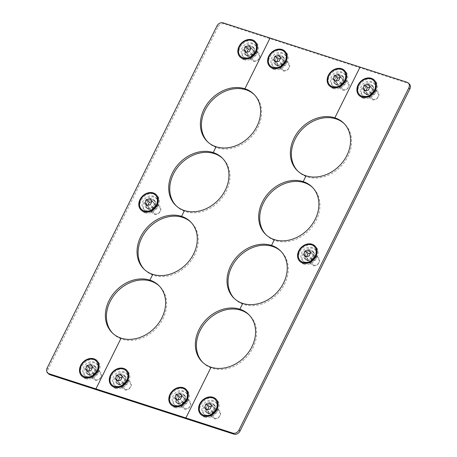 <?xml version="1.0" encoding="UTF-8"?>
<svg xmlns="http://www.w3.org/2000/svg" width="457" height="457" viewBox="0 0 457 457"><rect width="100%" height="100%" fill="white"/><g stroke="black" fill="none" stroke-linecap="round" stroke-linejoin="round"><path stroke-width="0.34" stroke-dasharray="2.29 1.71" d="M112.028 384.92A9.957 8.049 134.5 0 1 112.199 373.666A9.957 8.049 134.5 0 1 123.43 369.222A9.957 8.049 134.5 0 1 125.983 370.718M119.043 384.326A4.981 4.022 -45.5 0 0 124.687 382.069A4.981 4.022 -45.5 0 0 124.692 376.425A4.981 4.022 -45.5 0 0 123.361 375.625A4.981 4.022 -45.5 0 0 117.717 377.888A4.981 4.022 -45.5 0 0 117.712 383.526A4.981 4.022 -45.5 0 0 119.043 384.326M129 381.172A4.981 4.022 134.5 0 1 130.331 381.972A4.981 4.022 134.5 0 1 130.325 387.61A4.981 4.022 134.5 0 1 124.681 389.872A4.981 4.022 134.5 0 1 123.35 389.073A4.981 4.022 134.5 0 1 123.356 383.429A4.981 4.022 134.5 0 1 129 381.172M125.549 389.398A3.959 3.199 -45.5 0 0 130.428 386.959A3.959 3.199 -45.5 0 0 128.988 382.48A3.959 3.199 -45.5 0 0 124.11 384.92A3.959 3.199 -45.5 0 0 125.549 389.398M122.208 377.236L123.236 376.996L125.052 379.521L123.39 382.869L120.717 380.241M123.39 382.869L119.911 383.691L117.238 381.064M123.236 376.996L120.562 374.369M119.911 383.691L118.095 381.161L118.266 380.824M125.052 379.521L122.379 376.894M82.26 375.3A9.957 8.049 134.5 0 1 82.426 364.052A9.957 8.049 134.5 0 1 93.662 359.602A9.957 8.049 134.5 0 1 96.216 361.099M89.275 374.711A4.981 4.022 -45.5 0 0 94.919 372.449A4.981 4.022 -45.5 0 0 94.925 366.811A4.981 4.022 -45.5 0 0 93.594 366.011A4.981 4.022 -45.5 0 0 87.95 368.268A4.981 4.022 -45.5 0 0 87.944 373.912A4.981 4.022 -45.5 0 0 89.275 374.711M99.232 371.552A4.981 4.022 134.5 0 1 100.563 372.352A4.981 4.022 134.5 0 1 100.557 377.996A4.981 4.022 134.5 0 1 94.913 380.253A4.981 4.022 134.5 0 1 93.582 379.453A4.981 4.022 134.5 0 1 93.588 373.815A4.981 4.022 134.5 0 1 99.232 371.552M95.781 379.784A3.959 3.199 -45.5 0 0 100.66 377.345A3.959 3.199 -45.5 0 0 99.22 372.866A3.959 3.199 -45.5 0 0 94.342 375.306A3.959 3.199 -45.5 0 0 95.781 379.784M92.44 367.622L93.468 367.377L95.285 369.907L93.622 373.255L90.949 370.627M93.622 373.255L90.143 374.072L87.47 371.444M93.468 367.377L90.794 364.749M90.143 374.072L88.327 371.547L88.498 371.204M95.285 369.907L92.611 367.279M270.361 65.951A9.957 8.049 134.5 0 1 270.533 54.703A9.957 8.049 134.5 0 1 281.763 50.259A9.957 8.049 134.5 0 1 284.323 51.75M277.376 65.362A4.981 4.022 -45.5 0 0 283.02 63.1A4.981 4.022 -45.5 0 0 283.032 57.462A4.981 4.022 -45.5 0 0 281.695 56.662A4.981 4.022 -45.5 0 0 276.057 58.924A4.981 4.022 -45.5 0 0 276.045 64.563A4.981 4.022 -45.5 0 0 277.376 65.362M287.333 62.203A4.981 4.022 134.5 0 1 288.67 63.003A4.981 4.022 134.5 0 1 288.658 68.647A4.981 4.022 134.5 0 1 283.02 70.904A4.981 4.022 134.5 0 1 281.683 70.104A4.981 4.022 134.5 0 1 281.695 64.466A4.981 4.022 134.5 0 1 287.333 62.203M283.888 70.435A3.959 3.199 -45.5 0 0 288.761 67.996A3.959 3.199 -45.5 0 0 287.322 63.517A3.959 3.199 -45.5 0 0 282.449 65.957A3.959 3.199 -45.5 0 0 283.888 70.435M280.547 58.273L281.575 58.028L283.386 60.558L281.723 63.906L279.05 61.278M281.723 63.906L278.25 64.723L275.577 62.095M281.575 58.028L278.901 55.4M278.25 64.723L276.434 62.198L276.599 61.855M283.386 60.558L280.712 57.93M240.593 56.337A9.957 8.049 134.5 0 1 240.765 45.083A9.957 8.049 134.5 0 1 251.996 40.639A9.957 8.049 134.5 0 1 254.555 42.135M247.608 55.743A4.981 4.022 -45.5 0 0 253.252 53.486A4.981 4.022 -45.5 0 0 253.258 47.842A4.981 4.022 -45.5 0 0 251.927 47.042A4.981 4.022 -45.5 0 0 246.289 49.305A4.981 4.022 -45.5 0 0 246.277 54.943A4.981 4.022 -45.5 0 0 247.608 55.743M257.565 52.589A4.981 4.022 134.5 0 1 258.896 53.389A4.981 4.022 134.5 0 1 258.891 59.027A4.981 4.022 134.5 0 1 253.247 61.289A4.981 4.022 134.5 0 1 251.916 60.49A4.981 4.022 134.5 0 1 251.927 54.846A4.981 4.022 134.5 0 1 257.565 52.589M254.121 60.821A3.959 3.199 -45.5 0 0 258.993 58.376A3.959 3.199 -45.5 0 0 257.554 53.897A3.959 3.199 -45.5 0 0 252.681 56.337A3.959 3.199 -45.5 0 0 254.121 60.821M250.779 48.653L251.801 48.413L253.618 50.938L251.956 54.292L249.282 51.664M251.956 54.292L248.477 55.108L245.809 52.481M251.801 48.413L249.128 45.786M248.477 55.108L246.666 52.578L246.831 52.241M253.618 50.938L250.944 48.311M300.346 260.696A9.957 8.049 134.5 0 1 300.517 249.448A9.957 8.049 134.5 0 1 311.748 244.998A9.957 8.049 134.5 0 1 314.307 246.494M307.361 260.107A4.981 4.022 -45.5 0 0 313.005 257.845A4.981 4.022 -45.5 0 0 313.011 252.207A4.981 4.022 -45.5 0 0 311.68 251.407A4.981 4.022 -45.5 0 0 306.036 253.664A4.981 4.022 -45.5 0 0 306.03 259.308A4.981 4.022 -45.5 0 0 307.361 260.107M317.318 256.948A4.981 4.022 134.5 0 1 318.649 257.748A4.981 4.022 134.5 0 1 318.643 263.386A4.981 4.022 134.5 0 1 312.999 265.648A4.981 4.022 134.5 0 1 311.668 264.849A4.981 4.022 134.5 0 1 311.674 259.21A4.981 4.022 134.5 0 1 317.318 256.948M313.868 265.18A3.959 3.199 -45.5 0 0 318.746 262.741A3.959 3.199 -45.5 0 0 317.307 258.256A3.959 3.199 -45.5 0 0 312.428 260.701A3.959 3.199 -45.5 0 0 313.868 265.18M310.526 253.012L311.554 252.772L313.371 255.303L311.708 258.651L309.035 256.023M311.708 258.651L308.229 259.467L305.556 256.84M311.554 252.772L308.881 250.145M308.229 259.467L306.418 256.943L306.584 256.6M313.371 255.303L310.697 252.675M141.579 209.409A9.957 8.049 134.5 0 1 141.75 198.155A9.957 8.049 134.5 0 1 152.981 193.711A9.957 8.049 134.5 0 1 155.54 195.208M148.599 208.815A4.981 4.022 -45.5 0 0 154.238 206.558A4.981 4.022 -45.5 0 0 154.249 200.914A4.981 4.022 -45.5 0 0 152.918 200.115A4.981 4.022 -45.5 0 0 147.274 202.377A4.981 4.022 -45.5 0 0 147.268 208.015A4.981 4.022 -45.5 0 0 148.599 208.815M158.556 205.661A4.981 4.022 134.5 0 1 159.887 206.461A4.981 4.022 134.5 0 1 159.876 212.099A4.981 4.022 134.5 0 1 154.238 214.362A4.981 4.022 134.5 0 1 152.906 213.562A4.981 4.022 134.5 0 1 152.912 207.918A4.981 4.022 134.5 0 1 158.556 205.661M155.106 213.893A3.959 3.199 -45.5 0 0 159.979 211.448A3.959 3.199 -45.5 0 0 158.539 206.97A3.959 3.199 -45.5 0 0 153.666 209.409A3.959 3.199 -45.5 0 0 155.106 213.893M151.764 201.726L152.792 201.486L154.603 204.011L152.941 207.364L150.267 204.736M152.941 207.364L149.468 208.181L146.794 205.553M152.792 201.486L150.119 198.858M149.468 208.181L147.651 205.65L147.822 205.313M154.603 204.011L151.93 201.383M201.331 413.768A9.957 8.049 134.5 0 1 201.503 402.52A9.957 8.049 134.5 0 1 212.733 398.07A9.957 8.049 134.5 0 1 215.293 399.567M208.346 413.174A4.981 4.022 -45.5 0 0 213.99 410.917A4.981 4.022 -45.5 0 0 213.996 405.279A4.981 4.022 -45.5 0 0 212.665 404.479A4.981 4.022 -45.5 0 0 207.027 406.736A4.981 4.022 -45.5 0 0 207.015 412.38A4.981 4.022 -45.5 0 0 208.346 413.174M218.303 410.02A4.981 4.022 134.5 0 1 219.634 410.82A4.981 4.022 134.5 0 1 219.628 416.458A4.981 4.022 134.5 0 1 213.985 418.721A4.981 4.022 134.5 0 1 212.654 417.921A4.981 4.022 134.5 0 1 212.665 412.283A4.981 4.022 134.5 0 1 218.303 410.02M214.859 418.252A3.959 3.199 -45.5 0 0 219.731 415.813A3.959 3.199 -45.5 0 0 218.292 411.329A3.959 3.199 -45.5 0 0 213.419 413.774A3.959 3.199 -45.5 0 0 214.859 418.252M211.517 406.084L212.539 405.845L214.356 408.375L212.694 411.723L210.02 409.095M212.694 411.723L209.215 412.54L206.547 409.912M212.539 405.845L209.872 403.217M209.215 412.54L207.404 410.015L207.569 409.672M214.356 408.375L211.682 405.747M171.564 404.154A9.957 8.049 134.5 0 1 171.735 392.9A9.957 8.049 134.5 0 1 182.966 388.456A9.957 8.049 134.5 0 1 185.525 389.952M178.578 403.56A4.981 4.022 -45.5 0 0 184.222 401.297A4.981 4.022 -45.5 0 0 184.228 395.659A4.981 4.022 -45.5 0 0 182.897 394.859A4.981 4.022 -45.5 0 0 177.253 397.122A4.981 4.022 -45.5 0 0 177.247 402.76A4.981 4.022 -45.5 0 0 178.578 403.56M188.535 400.406A4.981 4.022 134.5 0 1 189.866 401.2A4.981 4.022 134.5 0 1 189.861 406.844A4.981 4.022 134.5 0 1 184.217 409.101A4.981 4.022 134.5 0 1 182.886 408.307A4.981 4.022 134.5 0 1 182.897 402.663A4.981 4.022 134.5 0 1 188.535 400.406M185.091 408.632A3.959 3.199 -45.5 0 0 189.963 406.193A3.959 3.199 -45.5 0 0 188.524 401.714A3.959 3.199 -45.5 0 0 183.645 404.154A3.959 3.199 -45.5 0 0 185.091 408.632M181.749 396.47L182.771 396.23L184.588 398.755L182.926 402.103L180.252 399.475M182.926 402.103L179.447 402.925L176.773 400.298M182.771 396.23L180.098 393.603M179.447 402.925L177.636 400.395L177.802 400.052M184.588 398.755L181.915 396.128M359.665 94.805A9.957 8.049 134.5 0 1 359.836 83.551A9.957 8.049 134.5 0 1 371.073 79.107A9.957 8.049 134.5 0 1 373.626 80.603M366.685 94.211A4.981 4.022 -45.5 0 0 372.329 91.954A4.981 4.022 -45.5 0 0 372.335 86.31A4.981 4.022 -45.5 0 0 371.004 85.51A4.981 4.022 -45.5 0 0 365.36 87.773A4.981 4.022 -45.5 0 0 365.354 93.411A4.981 4.022 -45.5 0 0 366.685 94.211M376.642 91.057A4.981 4.022 134.5 0 1 377.973 91.857A4.981 4.022 134.5 0 1 377.968 97.495A4.981 4.022 134.5 0 1 372.324 99.752A4.981 4.022 134.5 0 1 370.993 98.958A4.981 4.022 134.5 0 1 370.998 93.314A4.981 4.022 134.5 0 1 376.642 91.057M373.192 99.283A3.959 3.199 -45.5 0 0 378.065 96.844A3.959 3.199 -45.5 0 0 376.625 92.365A3.959 3.199 -45.5 0 0 371.752 94.805A3.959 3.199 -45.5 0 0 373.192 99.283M369.85 87.121L370.878 86.881L372.695 89.406L371.033 92.754L368.359 90.126M371.033 92.754L367.554 93.576L364.88 90.949M370.878 86.881L368.205 84.254M367.554 93.576L365.737 91.046L365.908 90.703M372.695 89.406L370.021 86.779M329.897 85.185A9.957 8.049 134.5 0 1 330.068 73.937A9.957 8.049 134.5 0 1 341.299 69.487A9.957 8.049 134.5 0 1 343.858 70.984M336.918 84.596A4.981 4.022 -45.5 0 0 342.556 82.334A4.981 4.022 -45.5 0 0 342.567 76.696A4.981 4.022 -45.5 0 0 341.236 75.896A4.981 4.022 -45.5 0 0 335.592 78.153A4.981 4.022 -45.5 0 0 335.587 83.797A4.981 4.022 -45.5 0 0 336.918 84.596M346.874 81.437A4.981 4.022 134.5 0 1 348.205 82.237A4.981 4.022 134.5 0 1 348.2 87.875A4.981 4.022 134.5 0 1 342.556 90.138A4.981 4.022 134.5 0 1 341.225 89.338A4.981 4.022 134.5 0 1 341.23 83.7A4.981 4.022 134.5 0 1 346.874 81.437M343.424 89.669A3.959 3.199 -45.5 0 0 348.297 87.23A3.959 3.199 -45.5 0 0 346.857 82.751A3.959 3.199 -45.5 0 0 341.985 85.191A3.959 3.199 -45.5 0 0 343.424 89.669M340.082 77.501L341.111 77.262L342.921 79.792L341.259 83.14L338.591 80.512M341.259 83.14L337.786 83.957L335.112 81.329M341.111 77.262L338.437 74.634M337.786 83.957L335.969 81.432L336.141 81.089M342.921 79.792L340.254 77.164M303.728 264.083A10.791 8.717 -45.5 0 0 317.004 257.44A10.791 8.717 -45.5 0 0 313.085 245.232A10.791 8.717 -45.5 0 0 299.803 251.881A10.791 8.717 -45.5 0 0 303.728 264.083M305.853 262.935A8.3 6.706 -45.5 0 0 316.067 257.822A8.3 6.706 -45.5 0 0 313.051 248.437A8.3 6.706 -45.5 0 0 302.837 253.549A8.3 6.706 -45.5 0 0 305.853 262.935M144.96 212.796A10.791 8.717 -45.5 0 0 158.242 206.147A10.791 8.717 -45.5 0 0 154.317 193.945A10.791 8.717 -45.5 0 0 141.042 200.589A10.791 8.717 -45.5 0 0 144.96 212.796M147.085 211.648A8.3 6.706 -45.5 0 0 157.299 206.535A8.3 6.706 -45.5 0 0 154.283 197.15A8.3 6.706 -45.5 0 0 144.069 202.262A8.3 6.706 -45.5 0 0 147.085 211.648M204.713 417.155A10.791 8.717 -45.5 0 0 217.989 410.506A10.791 8.717 -45.5 0 0 214.07 398.304A10.791 8.717 -45.5 0 0 200.794 404.953A10.791 8.717 -45.5 0 0 204.713 417.155M206.838 416.007A8.3 6.706 -45.5 0 0 217.052 410.894A8.3 6.706 -45.5 0 0 214.036 401.509A8.3 6.706 -45.5 0 0 203.822 406.621A8.3 6.706 -45.5 0 0 206.838 416.007M174.945 407.535A10.791 8.717 -45.5 0 0 188.221 400.892A10.791 8.717 -45.5 0 0 184.302 388.69A10.791 8.717 -45.5 0 0 171.027 395.334A10.791 8.717 -45.5 0 0 174.945 407.535M177.07 406.393A8.3 6.706 -45.5 0 0 187.284 401.28A8.3 6.706 -45.5 0 0 184.268 391.895A8.3 6.706 -45.5 0 0 174.054 397.007A8.3 6.706 -45.5 0 0 177.07 406.393M363.052 98.186A10.791 8.717 -45.5 0 0 376.328 91.543A10.791 8.717 -45.5 0 0 372.404 79.341A10.791 8.717 -45.5 0 0 359.128 85.985A10.791 8.717 -45.5 0 0 363.052 98.186M365.177 97.044A8.3 6.706 -45.5 0 0 375.391 91.931A8.3 6.706 -45.5 0 0 372.375 82.546A8.3 6.706 -45.5 0 0 362.161 87.658A8.3 6.706 -45.5 0 0 365.177 97.044M333.279 88.572A10.791 8.717 -45.5 0 0 346.56 81.929A10.791 8.717 -45.5 0 0 342.636 69.727A10.791 8.717 -45.5 0 0 329.36 76.37A10.791 8.717 -45.5 0 0 333.279 88.572M335.409 87.424A8.3 6.706 -45.5 0 0 345.618 82.311A8.3 6.706 -45.5 0 0 342.601 72.926A8.3 6.706 -45.5 0 0 332.388 78.038A8.3 6.706 -45.5 0 0 335.409 87.424M115.41 388.301A10.791 8.717 -45.5 0 0 128.685 381.658A10.791 8.717 -45.5 0 0 124.767 369.456A10.791 8.717 -45.5 0 0 111.485 376.1A10.791 8.717 -45.5 0 0 115.41 388.301M117.535 387.159A8.3 6.706 -45.5 0 0 127.749 382.046A8.3 6.706 -45.5 0 0 124.732 372.661A8.3 6.706 -45.5 0 0 114.518 377.773A8.3 6.706 -45.5 0 0 117.535 387.159M85.642 378.687A10.791 8.717 -45.5 0 0 98.918 372.044A10.791 8.717 -45.5 0 0 94.999 359.842A10.791 8.717 -45.5 0 0 81.717 366.485A10.791 8.717 -45.5 0 0 85.642 378.687M87.767 377.539A8.3 6.706 -45.5 0 0 97.981 372.426A8.3 6.706 -45.5 0 0 94.965 363.041A8.3 6.706 -45.5 0 0 84.751 368.153A8.3 6.706 -45.5 0 0 87.767 377.539M273.743 69.338A10.791 8.717 -45.5 0 0 287.025 62.695A10.791 8.717 -45.5 0 0 283.1 50.493A10.791 8.717 -45.5 0 0 269.824 57.136A10.791 8.717 -45.5 0 0 273.743 69.338M275.868 68.19A8.3 6.706 -45.5 0 0 286.082 63.077A8.3 6.706 -45.5 0 0 283.066 53.692A8.3 6.706 -45.5 0 0 272.852 58.804A8.3 6.706 -45.5 0 0 275.868 68.19M243.975 59.724A10.791 8.717 -45.5 0 0 257.251 53.075A10.791 8.717 -45.5 0 0 253.332 40.873A10.791 8.717 -45.5 0 0 240.056 47.522A10.791 8.717 -45.5 0 0 243.975 59.724M246.1 58.576A8.3 6.706 -45.5 0 0 256.314 53.463A8.3 6.706 -45.5 0 0 253.298 44.078A8.3 6.706 -45.5 0 0 243.084 49.19A8.3 6.706 -45.5 0 0 246.1 58.576M207.015 412.517A5.478 4.427 -45.5 0 0 213.225 410.032A5.478 4.427 -45.5 0 0 213.23 403.822A5.478 4.427 -45.5 0 0 211.768 402.948A5.478 4.427 -45.5 0 0 205.559 405.433A5.478 4.427 -45.5 0 0 205.553 411.637A5.478 4.427 -45.5 0 0 207.015 412.517M208.061 413.545A5.478 4.427 -45.5 0 0 214.27 411.06A5.478 4.427 -45.5 0 0 214.276 404.851A5.478 4.427 -45.5 0 0 212.813 403.977A5.478 4.427 -45.5 0 0 206.604 406.462A5.478 4.427 -45.5 0 0 206.598 412.665A5.478 4.427 -45.5 0 0 208.061 413.545M177.247 402.897A5.478 4.427 -45.5 0 0 183.457 400.412A5.478 4.427 -45.5 0 0 183.463 394.208A5.478 4.427 -45.5 0 0 182 393.328A5.478 4.427 -45.5 0 0 175.791 395.813A5.478 4.427 -45.5 0 0 175.785 402.017A5.478 4.427 -45.5 0 0 177.247 402.897M178.293 403.925A5.478 4.427 -45.5 0 0 184.502 401.44A5.478 4.427 -45.5 0 0 184.508 395.236A5.478 4.427 -45.5 0 0 183.046 394.357A5.478 4.427 -45.5 0 0 176.836 396.842A5.478 4.427 -45.5 0 0 176.83 403.045A5.478 4.427 -45.5 0 0 178.293 403.925M365.354 93.548A5.478 4.427 -45.5 0 0 371.558 91.063A5.478 4.427 -45.5 0 0 371.57 84.859A5.478 4.427 -45.5 0 0 370.101 83.979A5.478 4.427 -45.5 0 0 363.898 86.464A5.478 4.427 -45.5 0 0 363.886 92.668A5.478 4.427 -45.5 0 0 365.354 93.548M366.4 94.576A5.478 4.427 -45.5 0 0 372.604 92.091A5.478 4.427 -45.5 0 0 372.615 85.887A5.478 4.427 -45.5 0 0 371.147 85.008A5.478 4.427 -45.5 0 0 364.943 87.493A5.478 4.427 -45.5 0 0 364.932 93.696A5.478 4.427 -45.5 0 0 366.4 94.576M335.587 83.934A5.478 4.427 -45.5 0 0 341.79 81.449A5.478 4.427 -45.5 0 0 341.802 75.245A5.478 4.427 -45.5 0 0 340.334 74.365A5.478 4.427 -45.5 0 0 334.13 76.85A5.478 4.427 -45.5 0 0 334.118 83.054A5.478 4.427 -45.5 0 0 335.587 83.934M336.632 84.962A5.478 4.427 -45.5 0 0 342.836 82.477A5.478 4.427 -45.5 0 0 342.847 76.273A5.478 4.427 -45.5 0 0 341.379 75.394A5.478 4.427 -45.5 0 0 335.175 77.879A5.478 4.427 -45.5 0 0 335.164 84.082A5.478 4.427 -45.5 0 0 336.632 84.962M117.712 383.663A5.478 4.427 -45.5 0 0 123.916 381.178A5.478 4.427 -45.5 0 0 123.927 374.974A5.478 4.427 -45.5 0 0 122.459 374.094A5.478 4.427 -45.5 0 0 116.255 376.579A5.478 4.427 -45.5 0 0 116.249 382.783A5.478 4.427 -45.5 0 0 117.712 383.663M118.757 384.691A5.478 4.427 -45.5 0 0 124.967 382.206A5.478 4.427 -45.5 0 0 124.972 376.002A5.478 4.427 -45.5 0 0 123.51 375.123A5.478 4.427 -45.5 0 0 117.3 377.608A5.478 4.427 -45.5 0 0 117.295 383.811A5.478 4.427 -45.5 0 0 118.757 384.691M87.944 374.049A5.478 4.427 -45.5 0 0 94.148 371.564A5.478 4.427 -45.5 0 0 94.159 365.36A5.478 4.427 -45.5 0 0 92.691 364.48A5.478 4.427 -45.5 0 0 86.487 366.965A5.478 4.427 -45.5 0 0 86.476 373.169A5.478 4.427 -45.5 0 0 87.944 374.049M88.989 375.077A5.478 4.427 -45.5 0 0 95.193 372.592A5.478 4.427 -45.5 0 0 95.205 366.388A5.478 4.427 -45.5 0 0 93.736 365.509A5.478 4.427 -45.5 0 0 87.533 367.994A5.478 4.427 -45.5 0 0 87.527 374.197A5.478 4.427 -45.5 0 0 88.989 375.077M276.045 64.7A5.478 4.427 -45.5 0 0 282.255 62.215A5.478 4.427 -45.5 0 0 282.26 56.011A5.478 4.427 -45.5 0 0 280.798 55.131A5.478 4.427 -45.5 0 0 274.588 57.616A5.478 4.427 -45.5 0 0 274.583 63.82A5.478 4.427 -45.5 0 0 276.045 64.7M277.091 65.728A5.478 4.427 -45.5 0 0 283.3 63.243A5.478 4.427 -45.5 0 0 283.306 57.039A5.478 4.427 -45.5 0 0 281.843 56.16A5.478 4.427 -45.5 0 0 275.64 58.645A5.478 4.427 -45.5 0 0 275.628 64.848A5.478 4.427 -45.5 0 0 277.091 65.728M246.277 55.08A5.478 4.427 -45.5 0 0 252.487 52.595A5.478 4.427 -45.5 0 0 252.493 46.391A5.478 4.427 -45.5 0 0 251.03 45.511A5.478 4.427 -45.5 0 0 244.821 47.996A5.478 4.427 -45.5 0 0 244.815 54.206A5.478 4.427 -45.5 0 0 246.277 55.08M247.323 56.108A5.478 4.427 -45.5 0 0 253.532 53.623A5.478 4.427 -45.5 0 0 253.538 47.419A5.478 4.427 -45.5 0 0 252.075 46.54A5.478 4.427 -45.5 0 0 245.866 49.025A5.478 4.427 -45.5 0 0 245.86 55.234A5.478 4.427 -45.5 0 0 247.323 56.108M306.03 259.445A5.478 4.427 -45.5 0 0 312.24 256.96A5.478 4.427 -45.5 0 0 312.245 250.75A5.478 4.427 -45.5 0 0 310.783 249.876A5.478 4.427 -45.5 0 0 304.573 252.361A5.478 4.427 -45.5 0 0 304.568 258.565A5.478 4.427 -45.5 0 0 306.03 259.445M307.075 260.473A5.478 4.427 -45.5 0 0 313.285 257.988A5.478 4.427 -45.5 0 0 313.291 251.778A5.478 4.427 -45.5 0 0 311.828 250.904A5.478 4.427 -45.5 0 0 305.619 253.389A5.478 4.427 -45.5 0 0 305.613 259.593A5.478 4.427 -45.5 0 0 307.075 260.473M147.263 208.152A5.478 4.427 -45.5 0 0 153.472 205.667A5.478 4.427 -45.5 0 0 153.478 199.463A5.478 4.427 -45.5 0 0 152.015 198.584A5.478 4.427 -45.5 0 0 145.812 201.069A5.478 4.427 -45.5 0 0 145.8 207.278A5.478 4.427 -45.5 0 0 147.263 208.152M148.314 209.18A5.478 4.427 -45.5 0 0 154.517 206.695A5.478 4.427 -45.5 0 0 154.529 200.492A5.478 4.427 -45.5 0 0 153.061 199.612A5.478 4.427 -45.5 0 0 146.857 202.097A5.478 4.427 -45.5 0 0 146.846 208.306A5.478 4.427 -45.5 0 0 148.314 209.18M314.347 257.942A8.3 6.706 -45.5 0 0 312.005 247.408A8.3 6.706 -45.5 0 0 301.791 252.521A8.3 6.706 -45.5 0 0 304.808 261.907A8.3 6.706 -45.5 0 0 311.794 260.547M155.586 206.655A8.3 6.706 -45.5 0 0 153.238 196.122A8.3 6.706 -45.5 0 0 143.024 201.234A8.3 6.706 -45.5 0 0 146.04 210.62A8.3 6.706 -45.5 0 0 153.026 209.255M215.333 411.014A8.3 6.706 -45.5 0 0 212.991 400.481A8.3 6.706 -45.5 0 0 202.777 405.593A8.3 6.706 -45.5 0 0 205.793 414.979A8.3 6.706 -45.5 0 0 212.779 413.619M185.565 401.4A8.3 6.706 -45.5 0 0 183.223 390.866A8.3 6.706 -45.5 0 0 173.009 395.979A8.3 6.706 -45.5 0 0 176.025 405.365A8.3 6.706 -45.5 0 0 183.011 403.999M373.672 92.051A8.3 6.706 -45.5 0 0 371.324 81.517A8.3 6.706 -45.5 0 0 361.11 86.63A8.3 6.706 -45.5 0 0 364.132 96.016A8.3 6.706 -45.5 0 0 371.113 94.65M343.904 82.431A8.3 6.706 -45.5 0 0 341.556 71.898A8.3 6.706 -45.5 0 0 331.342 77.01A8.3 6.706 -45.5 0 0 334.358 86.396A8.3 6.706 -45.5 0 0 341.345 85.036M126.029 382.166A8.3 6.706 -45.5 0 0 123.687 371.632A8.3 6.706 -45.5 0 0 113.473 376.745A8.3 6.706 -45.5 0 0 116.489 386.131A8.3 6.706 -45.5 0 0 123.476 384.765M96.261 372.546A8.3 6.706 -45.5 0 0 93.919 362.013A8.3 6.706 -45.5 0 0 83.705 367.125A8.3 6.706 -45.5 0 0 86.721 376.511A8.3 6.706 -45.5 0 0 93.702 375.151M284.368 63.197A8.3 6.706 -45.5 0 0 282.02 52.664A8.3 6.706 -45.5 0 0 271.806 57.776A8.3 6.706 -45.5 0 0 274.823 67.162A8.3 6.706 -45.5 0 0 281.809 65.802M254.595 53.583A8.3 6.706 -45.5 0 0 252.253 43.049A8.3 6.706 -45.5 0 0 242.039 48.162A8.3 6.706 -45.5 0 0 245.055 57.548A8.3 6.706 -45.5 0 0 252.041 56.182M211.071 367.211L211.065 367.205A33.195 26.82 -45.5 0 0 211.071 367.211L185.885 417.955M202.725 362.39A33.195 26.82 -45.5 0 0 203.234 362.909A33.195 26.82 -45.5 0 0 212.111 368.233A33.195 26.82 -45.5 0 0 249.728 353.17A33.195 26.82 -45.5 0 0 249.779 315.564A33.195 26.82 -45.5 0 0 249.242 315.062M242.741 303.419L242.736 303.414A33.195 26.82 -45.5 0 0 242.741 303.419L239.862 309.218M234.39 298.592A33.195 26.82 -45.5 0 0 234.904 299.112A33.195 26.82 -45.5 0 0 243.781 304.442A33.195 26.82 -45.5 0 0 281.392 289.372A33.195 26.82 -45.5 0 0 281.443 251.773A33.195 26.82 -45.5 0 0 280.912 251.264M274.406 239.622L274.4 239.617A33.195 26.82 -45.5 0 0 274.406 239.622L271.527 245.426M266.06 234.801A33.195 26.82 -45.5 0 0 266.568 235.321A33.195 26.82 -45.5 0 0 275.445 240.645A33.195 26.82 -45.5 0 0 313.062 225.581A33.195 26.82 -45.5 0 0 313.114 187.981A33.195 26.82 -45.5 0 0 312.577 187.473M306.076 175.831L306.064 175.825A33.195 26.82 -45.5 0 0 306.076 175.831L303.197 181.629M297.724 171.009A33.195 26.82 -45.5 0 0 298.238 171.529A33.195 26.82 -45.5 0 0 307.115 176.853A33.195 26.82 -45.5 0 0 344.727 161.789A33.195 26.82 -45.5 0 0 344.778 124.184A33.195 26.82 -45.5 0 0 344.247 123.681M207.758 141.938A33.195 26.82 -45.5 0 0 208.272 142.464A33.195 26.82 -45.5 0 0 217.144 147.788A33.195 26.82 -45.5 0 0 254.76 132.724A33.195 26.82 -45.5 0 0 254.812 95.119A33.195 26.82 -45.5 0 0 254.281 94.622M176.088 205.736A33.195 26.82 -45.5 0 0 176.602 206.256A33.195 26.82 -45.5 0 0 185.479 211.585A33.195 26.82 -45.5 0 0 223.096 196.516A33.195 26.82 -45.5 0 0 223.142 158.916A33.195 26.82 -45.5 0 0 222.616 158.413M144.423 269.527A33.195 26.82 -45.5 0 0 144.938 270.047A33.195 26.82 -45.5 0 0 153.809 275.377A33.195 26.82 -45.5 0 0 191.426 260.313A33.195 26.82 -45.5 0 0 191.477 222.708A33.195 26.82 -45.5 0 0 190.946 222.205M112.753 333.319A33.195 26.82 -45.5 0 0 113.267 333.844A33.195 26.82 -45.5 0 0 122.145 339.168A33.195 26.82 -45.5 0 0 159.761 324.104A33.195 26.82 -45.5 0 0 159.807 286.499A33.195 26.82 -45.5 0 0 159.282 285.996M360.042 67.093L334.861 117.837M48.653 373.94A4.981 4.022 134.5 0 1 48.179 369.107L218.029 26.946A4.981 4.022 134.5 0 1 224.159 23.878L408.061 83.288A4.981 4.022 134.5 0 1 409.392 84.088M407.016 82.26L408.061 83.288M224.159 23.878L223.113 22.85M48.179 369.107L47.128 368.079M218.029 26.946L216.984 25.918M124.692 376.425L130.331 381.972M117.712 383.526L123.35 389.073M94.925 366.811L100.563 372.352M87.944 373.912L93.582 379.453M283.032 57.462L288.67 63.003M276.045 64.563L281.683 70.104M253.258 47.842L258.896 53.389M246.277 54.943L251.916 60.49M313.011 252.207L318.649 257.748M306.03 259.308L311.668 264.849M154.249 200.914L159.887 206.461M147.268 208.015L152.906 213.562M213.996 405.279L219.634 410.82M207.015 412.38L212.654 417.921M184.228 395.659L189.866 401.2M177.247 402.76L182.886 408.307M372.335 86.31L377.973 91.857M365.354 93.411L370.993 98.958M342.567 76.696L348.205 82.237M335.587 83.797L341.225 89.338M213.23 403.822L214.276 404.851M183.463 394.208L184.508 395.236M371.57 84.859L372.615 85.887M341.802 75.245L342.847 76.273M123.927 374.974L124.972 376.002M94.159 365.36L95.205 366.388M282.26 56.011L283.306 57.039M252.493 46.391L253.538 47.419M312.245 250.75L313.291 251.778M153.478 199.463L154.529 200.492M248.728 314.536L249.779 315.564M280.398 250.744L281.443 251.773M312.062 186.953L313.114 187.981M343.733 123.156L344.778 124.184M253.772 94.102L254.812 95.119M222.108 157.893L223.142 158.916M190.438 221.685L191.477 222.708M158.773 285.482L159.807 286.499M112.222 332.816L113.267 333.844M143.886 269.019L144.938 270.047M175.557 205.227L176.602 206.256M207.221 141.436L208.272 142.464M297.199 170.507L298.238 171.529M265.528 234.298L266.568 235.321M233.864 298.09L234.904 299.112M202.194 361.887L203.234 362.909M145.8 207.278L146.846 208.306M304.568 258.565L305.613 259.593M244.815 54.206L245.86 55.234M274.583 63.82L275.628 64.848M86.476 373.169L87.527 374.197M116.249 382.783L117.295 383.811M334.118 83.054L335.164 84.082M363.886 92.668L364.932 93.696M175.785 402.017L176.83 403.045M205.553 411.637L206.598 412.665"/><path stroke-width="0.69" d="M114.581 386.416A9.957 8.049 -45.5 0 0 125.869 381.892A9.957 8.049 -45.5 0 0 125.881 370.616A9.957 8.049 -45.5 0 0 123.219 369.016A9.957 8.049 -45.5 0 0 111.936 373.535A9.957 8.049 -45.5 0 0 111.919 384.817A9.957 8.049 -45.5 0 0 114.581 386.416M125.983 370.718A9.957 8.049 134.5 0 1 126.092 370.821A9.957 8.049 134.5 0 1 126.075 382.098A9.957 8.049 134.5 0 1 114.793 386.622A9.957 8.049 134.5 0 1 112.131 385.023A9.957 8.049 134.5 0 1 112.028 384.92M120.717 380.241L117.238 381.064L115.427 378.533L117.083 375.186L120.562 374.369L122.379 376.894L120.717 380.241M118.266 380.824L119.757 377.813L117.083 375.186M119.757 377.813L122.208 377.236M117.849 380.921L115.427 378.533M84.813 376.797A9.957 8.049 -45.5 0 0 96.101 372.278A9.957 8.049 -45.5 0 0 96.113 360.996A9.957 8.049 -45.5 0 0 93.451 359.396A9.957 8.049 -45.5 0 0 82.169 363.921A9.957 8.049 -45.5 0 0 82.151 375.197A9.957 8.049 -45.5 0 0 84.813 376.797M96.216 361.099A9.957 8.049 134.5 0 1 96.324 361.201A9.957 8.049 134.5 0 1 96.307 372.484A9.957 8.049 134.5 0 1 85.025 377.002A9.957 8.049 134.5 0 1 82.363 375.403A9.957 8.049 134.5 0 1 82.26 375.3M90.949 370.627L87.47 371.444L85.653 368.919L87.316 365.571L90.794 364.749L92.611 367.279L90.949 370.627M88.498 371.204L89.989 368.199L87.316 365.571M89.989 368.199L92.44 367.622M88.081 371.301L85.653 368.919M272.92 67.447A9.957 8.049 -45.5 0 0 284.203 62.929A9.957 8.049 -45.5 0 0 284.22 51.647A9.957 8.049 -45.5 0 0 281.558 50.053A9.957 8.049 -45.5 0 0 270.27 54.572A9.957 8.049 -45.5 0 0 270.258 65.848A9.957 8.049 -45.5 0 0 272.92 67.447M284.323 51.75A9.957 8.049 134.5 0 1 284.425 51.852A9.957 8.049 134.5 0 1 284.414 63.135A9.957 8.049 134.5 0 1 273.126 67.653A9.957 8.049 134.5 0 1 270.464 66.054A9.957 8.049 134.5 0 1 270.361 65.951M279.05 61.278L275.577 62.095L273.76 59.57L275.422 56.222L278.901 55.4L280.712 57.93L279.05 61.278M276.599 61.855L278.096 58.85L275.422 56.222M278.096 58.85L280.547 58.273M276.188 61.952L273.76 59.57M243.153 57.833A9.957 8.049 -45.5 0 0 254.435 53.315A9.957 8.049 -45.5 0 0 254.452 42.033A9.957 8.049 -45.5 0 0 251.784 40.433A9.957 8.049 -45.5 0 0 240.502 44.952A9.957 8.049 -45.5 0 0 240.485 56.234A9.957 8.049 -45.5 0 0 243.153 57.833M254.555 42.135A9.957 8.049 134.5 0 1 254.658 42.238A9.957 8.049 134.5 0 1 254.646 53.52A9.957 8.049 134.5 0 1 243.358 58.039A9.957 8.049 134.5 0 1 240.696 56.44A9.957 8.049 134.5 0 1 240.593 56.337M249.282 51.664L245.809 52.481L243.992 49.95L245.655 46.603L249.128 45.786L250.944 48.311L249.282 51.664M246.831 52.241L248.328 49.23L245.655 46.603M248.328 49.23L250.779 48.653M246.42 52.338L243.992 49.95M302.9 262.192A9.957 8.049 -45.5 0 0 314.188 257.674A9.957 8.049 -45.5 0 0 314.199 246.392A9.957 8.049 -45.5 0 0 311.537 244.792A9.957 8.049 -45.5 0 0 300.255 249.316A9.957 8.049 -45.5 0 0 300.238 260.593A9.957 8.049 -45.5 0 0 302.9 262.192M314.307 246.494A9.957 8.049 134.5 0 1 314.41 246.597A9.957 8.049 134.5 0 1 314.393 257.879A9.957 8.049 134.5 0 1 303.111 262.398A9.957 8.049 134.5 0 1 300.449 260.798A9.957 8.049 134.5 0 1 300.346 260.696M309.035 256.023L305.556 256.84L303.745 254.315L305.407 250.962L308.881 250.145L310.697 252.675L309.035 256.023M306.584 256.6L308.081 253.589L305.407 250.962M308.081 253.589L310.526 253.012M306.167 256.697L303.745 254.315M144.138 210.906A9.957 8.049 -45.5 0 0 155.42 206.381A9.957 8.049 -45.5 0 0 155.437 195.105A9.957 8.049 -45.5 0 0 152.775 193.505A9.957 8.049 -45.5 0 0 141.487 198.024A9.957 8.049 -45.5 0 0 141.476 209.306A9.957 8.049 -45.5 0 0 144.138 210.906M155.54 195.208A9.957 8.049 134.5 0 1 155.643 195.31A9.957 8.049 134.5 0 1 155.631 206.587A9.957 8.049 134.5 0 1 144.343 211.111A9.957 8.049 134.5 0 1 141.681 209.512A9.957 8.049 134.5 0 1 141.579 209.409M150.267 204.736L146.794 205.553L144.978 203.022L146.64 199.675L150.119 198.858L151.93 201.383L150.267 204.736M147.822 205.313L149.313 202.302L146.64 199.675M149.313 202.302L151.764 201.726M147.405 205.41L144.978 203.022M203.891 415.264A9.957 8.049 -45.5 0 0 215.173 410.746A9.957 8.049 -45.5 0 0 215.19 399.464A9.957 8.049 -45.5 0 0 212.522 397.864A9.957 8.049 -45.5 0 0 201.24 402.383A9.957 8.049 -45.5 0 0 201.223 413.665A9.957 8.049 -45.5 0 0 203.891 415.264M215.293 399.567A9.957 8.049 134.5 0 1 215.396 399.669A9.957 8.049 134.5 0 1 215.384 410.952A9.957 8.049 134.5 0 1 204.096 415.47A9.957 8.049 134.5 0 1 201.434 413.871A9.957 8.049 134.5 0 1 201.331 413.768M210.02 409.095L206.547 409.912L204.73 407.387L206.393 404.034L209.872 403.217L211.682 405.747L210.02 409.095M207.569 409.672L209.066 406.661L206.393 404.034M209.066 406.661L211.517 406.084M207.158 409.769L204.73 407.387M174.123 405.645A9.957 8.049 -45.5 0 0 185.405 401.126A9.957 8.049 -45.5 0 0 185.422 389.85A9.957 8.049 -45.5 0 0 182.754 388.25A9.957 8.049 -45.5 0 0 171.472 392.769A9.957 8.049 -45.5 0 0 171.455 404.051A9.957 8.049 -45.5 0 0 174.123 405.645M185.525 389.952A9.957 8.049 134.5 0 1 185.628 390.055A9.957 8.049 134.5 0 1 185.616 401.332A9.957 8.049 134.5 0 1 174.328 405.85A9.957 8.049 134.5 0 1 171.666 404.256A9.957 8.049 134.5 0 1 171.564 404.154M180.252 399.475L176.773 400.298L174.962 397.767L176.625 394.42L180.098 393.603L181.915 396.128L180.252 399.475M177.802 400.052L179.298 397.047L176.625 394.42M179.298 397.047L181.749 396.47M177.385 400.155L174.962 397.767M362.224 96.301A9.957 8.049 -45.5 0 0 373.512 91.777A9.957 8.049 -45.5 0 0 373.523 80.501A9.957 8.049 -45.5 0 0 370.861 78.901A9.957 8.049 -45.5 0 0 359.573 83.42A9.957 8.049 -45.5 0 0 359.562 94.702A9.957 8.049 -45.5 0 0 362.224 96.301M373.626 80.603A9.957 8.049 134.5 0 1 373.735 80.706A9.957 8.049 134.5 0 1 373.717 91.983A9.957 8.049 134.5 0 1 362.435 96.507A9.957 8.049 134.5 0 1 359.768 94.907A9.957 8.049 134.5 0 1 359.665 94.805M368.359 90.126L364.88 90.949L363.064 88.418L364.726 85.071L368.205 84.254L370.021 86.779L368.359 90.126M365.908 90.703L367.399 87.698L364.726 85.071M367.399 87.698L369.85 87.121M365.491 90.806L363.064 88.418M332.456 86.681A9.957 8.049 -45.5 0 0 343.738 82.163A9.957 8.049 -45.5 0 0 343.755 70.881A9.957 8.049 -45.5 0 0 341.093 69.281A9.957 8.049 -45.5 0 0 329.805 73.805A9.957 8.049 -45.5 0 0 329.794 85.082A9.957 8.049 -45.5 0 0 332.456 86.681M343.858 70.984A9.957 8.049 134.5 0 1 343.967 71.086A9.957 8.049 134.5 0 1 343.95 82.369A9.957 8.049 134.5 0 1 332.667 86.887A9.957 8.049 134.5 0 1 330 85.288A9.957 8.049 134.5 0 1 329.897 85.185M338.591 80.512L335.112 81.329L333.296 78.804L334.958 75.456L338.437 74.634L340.254 77.164L338.591 80.512M336.141 81.089L337.632 78.084L334.958 75.456M337.632 78.084L340.082 77.501M335.724 81.186L333.296 78.804M312.04 244.204A10.791 8.717 134.5 0 1 315.958 256.411A10.791 8.717 134.5 0 1 302.683 263.055A10.791 8.717 134.5 0 1 298.758 250.853A10.791 8.717 134.5 0 1 312.04 244.204M311.794 260.547A8.3 6.706 -45.5 0 0 314.347 257.942M153.272 192.917A10.791 8.717 134.5 0 1 157.197 205.119A10.791 8.717 134.5 0 1 143.915 211.768A10.791 8.717 134.5 0 1 139.996 199.56A10.791 8.717 134.5 0 1 153.272 192.917M153.026 209.255A8.3 6.706 -45.5 0 0 155.586 206.655M213.025 397.276A10.791 8.717 134.5 0 1 216.944 409.478A10.791 8.717 134.5 0 1 203.668 416.127A10.791 8.717 134.5 0 1 199.749 403.925A10.791 8.717 134.5 0 1 213.025 397.276M212.779 413.619A8.3 6.706 -45.5 0 0 215.333 411.014M173.911 406.502A10.774 8.706 -45.5 0 0 187.17 399.864A10.774 8.706 -45.5 0 0 183.257 387.685A10.774 8.706 -45.5 0 0 169.998 394.317A10.774 8.706 -45.5 0 0 173.911 406.502M183.011 403.999A8.3 6.706 -45.5 0 0 185.565 401.4M371.358 78.313A10.791 8.717 134.5 0 1 375.283 90.515A10.791 8.717 134.5 0 1 362.001 97.158A10.791 8.717 134.5 0 1 358.082 84.956A10.791 8.717 134.5 0 1 371.358 78.313M371.113 94.65A8.3 6.706 -45.5 0 0 373.672 92.051M332.25 87.538A10.774 8.706 -45.5 0 0 345.509 80.9A10.774 8.706 -45.5 0 0 341.59 68.716A10.774 8.706 -45.5 0 0 328.332 75.354A10.774 8.706 -45.5 0 0 332.25 87.538M341.345 85.036A8.3 6.706 -45.5 0 0 343.904 82.431M114.376 387.268A10.774 8.706 -45.5 0 0 127.634 380.635A10.774 8.706 -45.5 0 0 123.721 368.451A10.774 8.706 -45.5 0 0 110.463 375.083A10.774 8.706 -45.5 0 0 114.376 387.268M123.476 384.765A8.3 6.706 -45.5 0 0 126.029 382.166M93.948 358.814A10.791 8.717 134.5 0 1 97.872 371.015A10.791 8.717 134.5 0 1 84.596 377.659A10.791 8.717 134.5 0 1 80.672 365.457A10.791 8.717 134.5 0 1 93.948 358.814M93.702 375.151A8.3 6.706 -45.5 0 0 96.261 372.546M272.715 68.304A10.774 8.706 -45.5 0 0 285.968 61.666A10.774 8.706 -45.5 0 0 282.055 49.482A10.774 8.706 -45.5 0 0 268.796 56.12A10.774 8.706 -45.5 0 0 272.715 68.304M281.809 65.802A8.3 6.706 -45.5 0 0 284.368 63.197M252.287 39.845A10.791 8.717 134.5 0 1 256.206 52.047A10.791 8.717 134.5 0 1 242.93 58.696A10.791 8.717 134.5 0 1 239.011 46.494A10.791 8.717 134.5 0 1 252.287 39.845M252.041 56.182A8.3 6.706 -45.5 0 0 254.595 53.583M408.347 83.06L409.392 84.088A4.981 4.022 134.5 0 1 409.872 88.921L408.821 87.893A4.981 4.022 -45.5 0 0 408.347 83.06A4.981 4.022 -45.5 0 0 407.016 82.26L360.047 67.088L334.855 117.832A33.195 26.82 134.5 0 1 343.733 123.156A33.195 26.82 134.5 0 1 343.681 160.761A33.195 26.82 134.5 0 1 306.064 175.825L303.197 181.629A33.195 26.82 134.5 0 1 312.062 186.953A33.195 26.82 134.5 0 1 312.017 224.553A33.195 26.82 134.5 0 1 274.4 239.617L271.521 245.415A33.195 26.82 134.5 0 1 280.398 250.744A33.195 26.82 134.5 0 1 280.347 288.344A33.195 26.82 134.5 0 1 242.736 303.414L239.862 309.218A33.195 26.82 134.5 0 1 248.728 314.536A33.195 26.82 134.5 0 1 248.682 352.141A33.195 26.82 134.5 0 1 211.065 367.205L185.885 417.955L95.919 388.89L121.099 338.14A33.195 26.82 -45.5 0 0 158.722 323.082A33.195 26.82 -45.5 0 0 158.773 285.482A33.195 26.82 -45.5 0 0 149.896 280.152L152.775 274.354A33.195 26.82 -45.5 0 0 190.386 259.29A33.195 26.82 -45.5 0 0 190.438 221.685A33.195 26.82 -45.5 0 0 181.56 216.361L184.434 210.557A33.195 26.82 -45.5 0 0 222.056 195.499A33.195 26.82 -45.5 0 0 222.108 157.893A33.195 26.82 -45.5 0 0 213.23 152.569L216.098 146.76A33.195 26.82 -45.5 0 0 253.721 131.702A33.195 26.82 -45.5 0 0 253.772 94.102A33.195 26.82 -45.5 0 0 244.895 88.772L270.076 38.022L244.895 88.772A33.195 26.82 134.5 0 0 207.272 103.83A33.195 26.82 134.5 0 0 207.221 141.436A33.195 26.82 134.5 0 0 216.098 146.76L213.23 152.569M249.242 315.062A33.195 26.82 -45.5 0 0 240.902 310.24A33.195 26.82 -45.5 0 0 203.548 324.938A33.195 26.82 -45.5 0 0 202.725 362.39M271.521 245.415L271.527 245.426A33.195 26.82 -45.5 0 0 233.91 260.49A33.195 26.82 -45.5 0 0 233.864 298.09A33.195 26.82 -45.5 0 0 242.73 303.414M280.912 251.264A33.195 26.82 -45.5 0 0 272.566 246.443A33.195 26.82 -45.5 0 0 235.212 261.147A33.195 26.82 -45.5 0 0 234.39 298.592M312.577 187.473A33.195 26.82 -45.5 0 0 304.236 182.651A33.195 26.82 -45.5 0 0 266.882 197.355A33.195 26.82 -45.5 0 0 266.06 234.801M334.855 117.832L334.861 117.837A33.195 26.82 -45.5 0 0 297.244 132.901A33.195 26.82 -45.5 0 0 297.199 170.507A33.195 26.82 -45.5 0 0 306.064 175.831M344.247 123.681A33.195 26.82 -45.5 0 0 335.901 118.86A33.195 26.82 -45.5 0 0 298.547 133.558A33.195 26.82 -45.5 0 0 297.724 171.009M254.281 94.622A33.195 26.82 -45.5 0 0 245.935 89.795A33.195 26.82 -45.5 0 0 208.581 104.493A33.195 26.82 -45.5 0 0 207.758 141.938M222.616 158.413A33.195 26.82 -45.5 0 0 214.264 153.586A33.195 26.82 -45.5 0 0 176.916 168.29A33.195 26.82 -45.5 0 0 176.088 205.736M190.946 222.205A33.195 26.82 -45.5 0 0 182.6 217.383A33.195 26.82 -45.5 0 0 145.246 232.082A33.195 26.82 -45.5 0 0 144.423 269.527M159.282 285.996A33.195 26.82 -45.5 0 0 150.936 281.175A33.195 26.82 -45.5 0 0 113.582 295.873A33.195 26.82 -45.5 0 0 112.753 333.319M152.775 274.354L149.896 280.152A33.195 26.82 134.5 0 0 112.273 295.211A33.195 26.82 134.5 0 0 112.222 332.816A33.195 26.82 134.5 0 0 121.099 338.14L95.919 388.89L48.939 373.712A4.981 4.022 -45.5 0 1 47.608 372.912A4.981 4.022 -45.5 0 1 47.128 368.079L216.984 25.918A4.981 4.022 -45.5 0 1 223.113 22.85L360.042 67.093M213.219 152.558A33.195 26.82 134.5 0 0 175.608 167.628A33.195 26.82 134.5 0 0 175.557 205.227A33.195 26.82 134.5 0 0 184.434 210.557L181.56 216.361M239.862 309.218A33.195 26.82 -45.5 0 0 202.245 324.281A33.195 26.82 -45.5 0 0 202.194 361.887A33.195 26.82 -45.5 0 0 211.065 367.211M303.197 181.629A33.195 26.82 -45.5 0 0 265.58 196.693A33.195 26.82 -45.5 0 0 265.528 234.298A33.195 26.82 -45.5 0 0 274.4 239.622M152.764 274.349A33.195 26.82 134.5 0 1 143.886 269.019A33.195 26.82 134.5 0 1 143.938 231.419A33.195 26.82 134.5 0 1 181.555 216.355M185.873 417.949L232.842 433.122A4.981 4.022 -45.5 0 0 238.971 430.054L408.821 87.893M48.939 373.712L49.984 374.74A4.981 4.022 134.5 0 1 48.653 373.94L47.608 372.912M409.872 88.921L240.016 431.082A4.981 4.022 134.5 0 1 233.887 434.15L232.842 433.122M49.984 374.74L233.887 434.15M240.016 431.082L238.971 430.054"/></g></svg>
